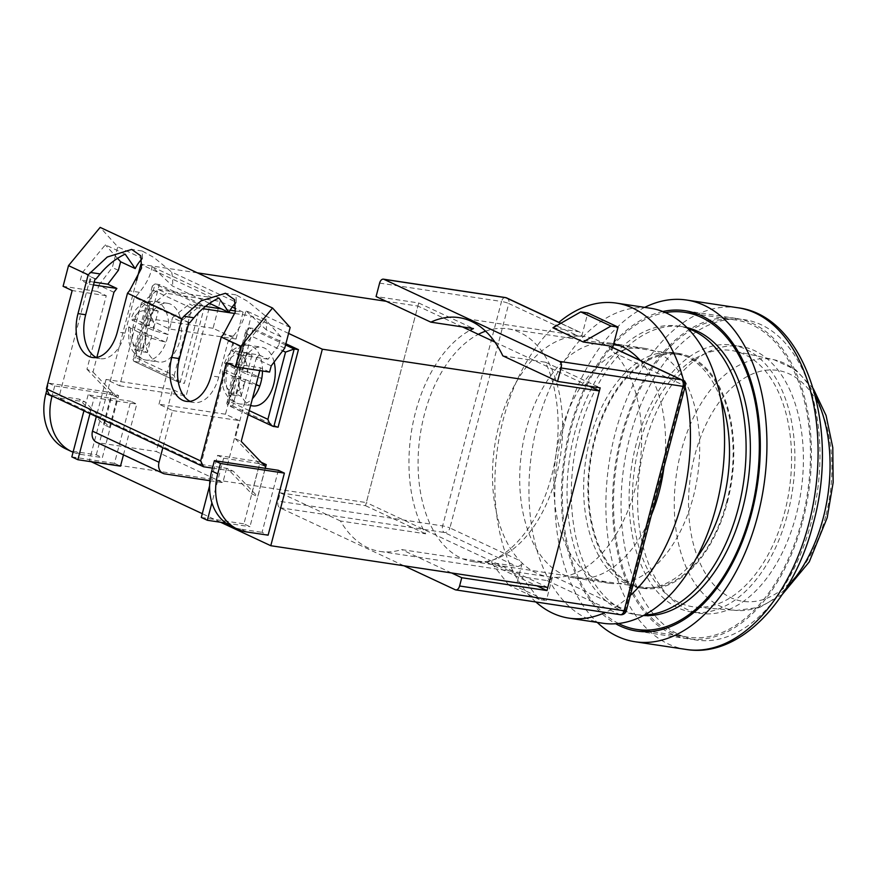 <?xml version="1.0" encoding="UTF-8"?>
<svg xmlns="http://www.w3.org/2000/svg" width="877" height="877" viewBox="0 0 877 877"><rect width="100%" height="100%" fill="white"/><g stroke="black" fill="none" stroke-linecap="round" stroke-linejoin="round"><path stroke-width="0.66" stroke-dasharray="4.38 3.29" d="M560.195 434.63A118.79 71.552 98.6 0 1 644.442 348.29A118.79 71.552 98.6 0 1 693.29 496.875A118.79 71.552 98.6 0 1 609.044 583.216A118.79 71.552 98.6 0 1 560.195 434.63M651.458 514.909A118.79 71.552 98.6 0 1 574.95 578.086A118.79 71.552 98.6 0 1 526.101 429.5A118.79 71.552 98.6 0 1 610.348 343.148A118.79 71.552 98.6 0 1 613.692 343.795M640.133 360.337A118.79 71.552 98.6 0 1 663.966 467.189M630.322 595.439A159.285 95.944 98.6 0 1 605.273 612.442M535.847 601.973A159.285 95.944 98.6 0 1 503.42 418.888A159.285 95.944 98.6 0 1 558.901 322.352M603.014 623.262A159.285 95.944 98.6 0 1 537.513 424.029A159.285 95.944 98.6 0 1 650.482 308.244M683.731 381.057A159.285 95.944 98.6 0 1 685.101 386.647M801.819 520.609A160.37 96.591 98.6 0 1 688.094 637.173A160.37 96.591 98.6 0 1 622.155 436.582A160.37 96.591 98.6 0 1 735.88 320.017A160.37 96.591 98.6 0 1 801.819 520.609M618.57 623.514A160.37 96.591 98.6 0 1 571.004 428.875A160.37 96.591 98.6 0 1 665.424 312.596M485.573 331.166A117.715 70.894 98.6 0 1 507.893 328.809A117.715 70.894 98.6 0 1 556.292 476.047A117.715 70.894 98.6 0 1 472.813 561.598A117.715 70.894 98.6 0 1 424.413 414.372A117.715 70.894 98.6 0 1 478.327 334.334M726.781 501.732A117.715 70.894 98.6 0 1 643.301 587.294A117.715 70.894 98.6 0 1 594.902 440.057A117.715 70.894 98.6 0 1 678.381 354.494A117.715 70.894 98.6 0 1 726.781 501.732M644.891 444.518A134.992 81.309 98.6 0 1 740.626 346.404A134.992 81.309 98.6 0 1 796.13 515.248A134.992 81.309 98.6 0 1 700.405 613.363A134.992 81.309 98.6 0 1 644.891 444.518M787.612 513.966A134.992 81.309 -81.4 0 0 732.098 345.11A134.992 81.309 -81.4 0 0 636.373 443.236A134.992 81.309 -81.4 0 0 691.876 612.08A134.992 81.309 -81.4 0 0 787.612 513.966M662.804 311.51A161.993 97.566 -81.4 0 0 570.105 428.458A161.993 97.566 -81.4 0 0 615.753 623.777M802.729 521.037A161.993 97.566 -81.4 0 0 736.121 318.417A161.993 97.566 -81.4 0 0 621.245 436.165A161.993 97.566 -81.4 0 0 687.853 638.774A161.993 97.566 -81.4 0 0 802.729 521.037M644.694 307.378A172.791 104.078 -81.4 0 0 564.054 425.63A172.791 104.078 -81.4 0 0 597.237 622.396M639.399 444.65A129.588 78.053 -81.4 0 0 695.812 607.103A129.588 78.053 -81.4 0 0 784.586 512.552A129.588 78.053 -81.4 0 0 734.4 351.03A129.588 78.053 -81.4 0 0 639.399 444.65M727.384 502.017A118.79 71.552 -81.4 0 0 678.546 353.431A118.79 71.552 -81.4 0 0 594.299 439.772A118.79 71.552 -81.4 0 0 643.148 588.357A118.79 71.552 -81.4 0 0 727.384 502.017M720.598 398.487A118.79 71.552 -81.4 0 0 674.281 352.784A118.79 71.552 -81.4 0 0 590.035 439.125A118.79 71.552 -81.4 0 0 638.884 587.711A118.79 71.552 -81.4 0 0 696.612 557.684M687.732 328.404A145.79 87.81 -81.4 0 0 678.305 326.091A145.79 87.81 -81.4 0 0 574.906 432.054A145.79 87.81 -81.4 0 0 634.86 614.415A145.79 87.81 -81.4 0 0 644.551 614.974M686.91 327.57A145.79 87.81 -81.4 0 0 682.558 326.726A145.79 87.81 -81.4 0 0 579.171 432.701A145.79 87.81 -81.4 0 0 639.125 615.051A145.79 87.81 -81.4 0 0 643.521 615.533M502.795 355.81L545.417 362.223A121.486 73.175 98.6 0 1 551.589 476.003A121.486 73.175 98.6 0 1 486.856 562.42L401.611 549.583A121.486 73.175 98.6 0 1 380.19 551.469A121.486 73.175 98.6 0 1 340.44 520.971L425.685 533.819A121.486 73.175 98.6 0 1 415.479 412.354A121.486 73.175 98.6 0 1 469.897 330.388M555.623 577.395A121.486 73.175 -81.4 0 0 635.134 488.588A121.486 73.175 -81.4 0 0 614.503 352.96L684.235 385.573L625.356 609.997L555.623 577.395L552.433 577.285A121.486 73.175 98.6 0 1 548.969 576.902A121.486 73.175 98.6 0 1 522.188 563.133L519.644 560.567L449.912 527.954L508.792 303.53L578.524 336.132L581.594 336.231A5.405 4.242 115.1 0 0 579.412 331.945A5.405 4.242 115.1 0 0 578.48 331.659L560.71 323.35M609.658 346.086A5.405 4.242 -64.9 0 1 611.839 350.372L614.503 352.96M611.839 350.372L611.96 350.394A121.486 73.175 -81.4 0 0 585.178 336.625A121.486 73.175 -81.4 0 0 581.714 336.242L581.594 336.231M578.524 336.132A121.486 73.175 -81.4 0 0 499.013 424.939A121.486 73.175 -81.4 0 0 519.644 560.567M552.313 577.263A5.405 4.242 115.1 0 1 547.138 580.585L521.563 576.726L491.317 562.585L516.893 566.432A5.405 4.242 -64.9 0 0 522.067 563.122M340.44 520.971L280.278 492.841L278.108 501.118A5.405 3.256 -81.4 0 0 279.774 507.695L403.968 565.775M552.916 327.812L578.48 331.659M280.278 492.841L365.523 505.689L418.702 302.971L376.08 296.547M451.589 572.955L401.611 549.583M486.856 562.42L536.834 585.803M545.417 362.223L600.186 387.842M418.702 302.971L473.47 328.579M365.523 505.689L425.685 533.819M581.714 336.242L587.82 312.957M611.96 350.394L612.716 347.511M521.563 576.726L539.256 599.495L546.327 600.57L516.082 586.417L509.011 585.354L491.317 562.585M552.433 577.285L546.327 600.57M522.188 563.133L516.082 586.417M539.256 599.495L509.011 585.354M133.841 361.258L179.061 382.405L133.841 361.258L133.03 359.515L134.817 357.103L174.139 375.488C175.411 379.5 177.395 381.912 180.07 382.723L184.334 383.359L204.681 305.788L159.307 284.576L138.961 362.146L184.334 383.359M159.307 284.576L155.043 283.929L134.696 361.499L138.961 362.146M174.139 375.488L191.778 308.265L200.416 305.152L204.681 305.788M180.07 382.723L200.416 305.152L155.043 283.929L152.313 286.001L152.455 289.87L134.817 357.103M151.765 335.694L147.347 352.499L142.808 350.383L147.226 333.578L133.008 326.924A29.697 17.891 98.6 0 1 133.874 322.977A29.697 17.891 98.6 0 1 135.047 319.173L130.684 319.239L140.737 324.534L145.494 307.783L150.033 309.899L145.275 326.65L153.343 330.432L168.011 334.586A29.697 17.891 98.6 0 1 167.145 338.533A29.697 17.891 98.6 0 1 165.972 342.337A29.697 17.891 98.6 0 1 146.086 360.118A29.697 17.891 98.6 0 1 133.008 326.924L128.634 327.044L138.698 332.284L134.641 349.145L139.18 351.271L143.236 334.411L151.304 338.182L165.972 342.337L151.765 335.694L143.236 334.411M146.656 324.907A29.697 17.891 -81.4 0 0 158.869 362.048A29.697 17.891 -81.4 0 0 179.928 340.462A29.697 17.891 -81.4 0 0 167.715 303.321A29.697 17.891 -81.4 0 0 146.656 324.907M153.793 327.943L158.2 311.127L153.672 309.011L149.254 325.816L135.047 319.173A29.697 17.891 98.6 0 1 154.933 301.392A29.697 17.891 98.6 0 1 168.011 334.586L153.793 327.943L145.275 326.65M147.347 352.499L139.18 351.271M149.254 325.816L140.737 324.534M147.226 333.578L138.698 332.284M142.808 350.383L134.641 349.145M153.672 309.011L145.494 307.783M158.2 311.127L150.033 309.899M252.642 405.898A29.697 17.891 98.6 0 1 240.43 368.757A29.697 17.891 98.6 0 1 261.489 347.171A29.697 17.891 98.6 0 1 274.128 362.048M262.497 371.004A29.697 17.891 -81.4 0 0 248.706 345.242A29.697 17.891 -81.4 0 0 228.809 363.023L243.028 369.666L234.499 368.384L224.457 363.089L228.809 363.023A29.697 17.891 -81.4 0 0 227.636 366.827A29.697 17.891 -81.4 0 0 226.781 370.774A29.697 17.891 -81.4 0 0 239.849 403.968A29.697 17.891 -81.4 0 0 252.433 398.629M259.735 386.198L245.078 382.032L236.998 378.261L232.942 395.121L228.415 392.995L232.471 376.145L222.407 370.894L226.781 370.774L240.989 377.428L232.471 376.145M234.499 368.384L239.268 351.633L243.795 353.749L242.655 356.709A18.899 11.379 98.6 0 1 247.106 374.282L239.037 370.5L242.655 356.709M243.028 369.666L247.435 352.861L251.973 354.988L247.566 371.793L261.774 378.436L247.106 374.282M232.942 395.121L241.12 396.349L236.582 394.233L228.415 392.995M236.582 394.233L240.989 377.428M241.12 396.349L245.527 379.544L236.998 378.261M256.139 384.51L245.527 379.544M247.566 371.793L239.037 370.5M251.973 354.988L243.795 353.749M247.435 352.861L239.268 351.633M249.287 410.633L228.579 400.953L226.792 403.365L227.614 405.108L232.723 405.996L253.08 328.426L285.88 343.762M278.097 427.209L232.723 405.996M228.579 400.953L246.218 333.72L246.086 329.851L248.816 327.779L253.08 328.426M265.271 468.318L249.967 526.682L243.916 523.854L260.195 461.806L261.269 462.3M278.338 470.291L262.059 532.35L268.11 535.178M141.372 303.069L158.233 289.476L166.4 293.302L149.539 306.884L141.372 303.069L119.667 385.803L106.051 379.445L172.539 389.465L186.154 395.823L211.927 297.566L142.052 264.887M136.615 280.476L89.301 460.842L366.334 502.576L417.89 306.073L386.264 301.304M220.653 522.275L202.28 513.681M91.197 461.73L89.301 460.842M288.599 333.424L251.25 315.961L225.477 414.218L239.092 420.576L222.813 482.635L156.259 451.512L172.539 389.465M96.306 454.823L112.585 392.775L118.636 395.604L102.357 457.651L96.306 454.823L74.994 451.622A54.001 42.436 -64.9 0 1 65.687 448.816M123.46 454.867L136.779 404.089L130.739 401.26L114.459 463.319L120.5 466.147M218.263 308.397L213.045 328.283L236.034 339.026L243.082 312.135L235.485 310.995M230.191 310.195L221.333 308.868M205.393 306.457L189.377 304.045L197.544 307.871L202.773 308.66M234.926 313.495L251.25 315.961M589.201 386.187L494.924 342.096M462.486 326.924L417.89 306.073M197.369 272.846L142.085 264.514M158.233 289.476L211.927 297.566M232.197 307.049L220.094 301.392L166.4 293.302M243.082 312.135L235.814 308.737M547.818 587.458L366.334 502.576M119.667 385.803L186.154 395.823M164.843 473.898L98.301 442.786L156.259 451.512M98.301 442.786A10.798 8.485 -64.9 0 1 96.437 442.216M106.051 379.445L96.306 416.608M209.921 480.695L222.813 482.635M225.477 414.218L158.989 404.198L172.594 410.557L162.848 447.719M172.594 410.557L239.092 420.576M197.544 307.871L180.695 321.453L172.528 317.638L189.377 304.045M158.989 404.198L180.695 321.453M149.539 306.884L146.558 318.263L169.546 329.018L172.528 317.638M220.094 301.392L218.483 307.531M213.045 328.283L146.558 318.263M236.034 339.026L169.546 329.018M246.799 531.966L240.747 529.138L262.059 532.35M240.747 529.138A54.001 42.436 -64.9 0 1 231.44 526.332M46.898 389.837L48.652 383.139L112.585 392.775M48.652 383.139L54.703 385.968L118.636 395.604M73.054 452.225A54.001 42.436 115.1 0 0 81.046 454.45L102.357 457.651M54.703 385.968L52.094 395.933M71.837 456.895L114.459 463.319M89.969 413.637L94.168 397.665L136.779 404.089M94.168 397.665L88.117 394.836L130.739 401.26M88.117 394.836L83.918 410.809M225.904 523.065L249.967 526.682M201.293 517.441L243.916 523.854M209.603 485.759L217.573 455.382L223.624 458.211L263.034 464.152M223.624 458.211L211.916 502.806M217.573 455.382L260.195 461.806M188.851 322.725L134.4 297.259L124.994 333.139A35.102 21.136 98.6 0 1 100.099 358.66A35.102 21.136 98.6 0 1 96.514 357.564A35.102 21.136 98.6 0 1 96.349 357.487M190.123 401.337A35.102 21.136 -81.4 0 0 190.276 401.414A35.102 21.136 -81.4 0 0 193.872 402.51A35.102 21.136 -81.4 0 0 218.757 376.989L228.173 341.109L232.712 343.236L200.91 464.437L58.748 397.961L85.168 401.94L79.127 399.112L49.287 394.617M218.932 297.994L152.006 266.685L172.572 286.055L209.559 303.354M141.855 259.077A35.102 21.136 98.6 0 1 142.534 258.408L117.748 246.821L100.153 227.384M118.373 270.335L112.322 267.507L117.748 246.821M189.706 322.857L135.255 297.391L139.454 292.315C146.744 283.337 150.921 274.797 152.006 266.685M125.17 254.133L105.317 244.847L82.328 272.637L80.377 280.07L89.443 284.323L91.394 276.88L82.328 272.637M95.933 279.007L90.55 276.748L58.748 397.961M95.078 278.875L90.55 276.748M134.4 297.259L135.255 297.391M284.729 348.136L278.689 345.308L280.936 336.735L266.334 329.905A35.102 21.136 -81.4 0 0 265.369 315.863L247.829 301.447L235.99 294.858L236.308 302.258L171.607 272.013A35.102 21.136 98.6 0 1 172.572 286.055M290.155 327.45L265.369 315.863M117.529 258.342L105.317 244.847M280.936 336.735L265.621 319.82L245.768 310.535C244.694 318.647 240.506 327.187 233.227 336.165L229.029 341.241L228.173 341.109M265.621 319.82L242.633 347.61L229.029 341.241M242.633 347.61L240.682 355.042L231.605 350.8L233.556 343.367L232.712 343.236M200.91 464.437L227.34 468.428L233.381 471.256L257.739 496.645L265.172 468.307M212.453 468.099L233.381 471.256M113.933 292.304L98.805 285.233L97.183 291.438L106.26 295.681L86.955 369.25L93.006 372.089L96.854 357.399M98.805 285.233L112.322 267.507M236.308 302.258A35.102 21.136 -81.4 0 0 235.628 302.927M106.26 295.681L72.155 290.55M86.955 369.25L111.313 394.65L103.475 424.512L79.127 399.112M259.789 370.598L260.524 367.825L226.419 362.694M271.223 365.862L256.095 358.792L235.168 438.566L241.219 441.394M269.59 372.067L260.524 367.825M278.689 345.308L268.11 359.175L259.033 354.933L231.605 350.8M256.095 358.792L259.033 354.933M142.534 258.408L142.227 251.008L154.056 257.597L171.607 272.013M97.183 291.438L63.089 286.308M93.499 284.926L89.443 284.323M93.006 372.089L117.354 397.478L109.526 427.34L85.168 401.94M235.168 438.566L259.515 463.966L251.688 493.817L227.34 468.428M266.334 329.905L245.768 310.535M268.11 359.175L240.682 355.042M94.223 282.164L80.377 280.07M259.515 463.966L265.567 466.794M251.688 493.817L257.739 496.645M117.354 397.478L111.313 394.65M109.526 427.34L103.475 424.512M811.258 522.319A161.993 97.566 98.6 0 1 679.818 635.025A161.993 97.566 98.6 0 1 629.774 437.448A161.993 97.566 98.6 0 1 761.214 324.742A161.993 97.566 98.6 0 1 811.258 522.319M737.732 307.739A172.791 104.078 -81.4 0 0 615.194 433.337A172.791 104.078 -81.4 0 0 686.242 649.462M825.63 516.454A116.762 70.324 98.6 0 1 730.881 597.686A116.762 70.324 98.6 0 1 694.814 455.273A116.762 70.324 98.6 0 1 789.563 374.04A116.762 70.324 98.6 0 1 825.63 516.454M815.391 396.207A126.869 76.409 -81.4 0 0 774.117 359.767A126.869 76.409 -81.4 0 0 681.1 451.414A126.869 76.409 -81.4 0 0 736.34 610.458A126.869 76.409 -81.4 0 0 786.516 587.798M547.138 580.585L619.732 614.536L455.218 589.739M279.774 507.695L444.299 532.492L516.893 566.432M626.31 610.732A5.405 0.756 -165.3 0 0 625.356 609.997A5.405 4.242 -64.9 0 1 619.732 614.536A5.405 3.256 98.6 0 0 620.28 614.7M379.609 283.096L501.512 301.469L442.633 525.904A5.405 3.256 98.6 0 0 444.299 532.492A5.405 4.242 115.1 0 0 449.912 527.954A5.405 0.756 -165.3 0 0 442.633 525.904L278.108 501.118M506.818 297.994A5.405 4.242 -64.9 0 1 508.792 303.53A5.405 0.756 -165.3 0 0 501.512 301.469A5.405 3.256 98.6 0 1 505.338 297.544M685.189 386.297A5.405 0.756 -165.3 0 0 684.235 385.573A5.405 4.242 115.1 0 0 682.251 380.037M191.778 308.265L152.455 289.87M130.629 328.513A18.899 11.379 -81.4 0 0 135.08 346.086M153.343 330.432A18.899 11.379 -81.4 0 0 148.893 312.859M144.354 310.732A18.899 11.379 -81.4 0 0 132.657 320.763M139.618 348.213A18.899 11.379 -81.4 0 0 151.304 338.182M245.078 382.032A18.899 11.379 98.6 0 1 233.381 392.063M226.43 364.613A18.899 11.379 98.6 0 1 238.116 354.582M228.842 389.936A18.899 11.379 98.6 0 1 224.391 372.363M285.562 344.968L248.816 327.779L228.469 405.349L273.832 426.573M246.218 333.72L282.712 350.789M81.046 454.45L74.994 451.622M124.994 333.139L117.321 331.988M218.757 376.989L211.083 375.838M233.227 336.165L223.24 334.663M139.454 292.315L129.467 290.813M610.348 343.148L644.442 348.29M574.95 578.086L609.044 583.216M688.094 637.173L650.559 631.517M472.813 561.598L643.301 587.294M507.893 328.809L613.451 344.716M619.699 345.648L678.381 354.494M735.88 320.017L698.344 314.361M732.098 345.11L740.626 346.404M736.121 318.417L684.981 310.71M687.853 638.774L636.702 631.067M691.876 612.08L700.405 613.363M782.328 594.376L760.03 607.224L736.34 610.458L695.812 607.103M813.319 388.686L795.79 369.842L774.117 359.767L734.4 351.03M674.281 352.784L678.546 353.431M634.86 614.415L639.125 615.051M678.305 326.091L682.558 326.726M638.884 587.711L643.148 588.357M459.011 317.617L585.178 336.625M560.863 323.262L579.412 331.945M380.19 551.469L548.969 576.902M152.313 286.001L133.03 359.515M128.634 327.044L128.919 341.537C129.774 347.928 135.771 358.66 146.086 360.118L158.869 362.048M167.715 303.321L154.933 301.392C144.771 301.173 137.47 305.426 133.041 314.13L130.684 319.239M224.446 363.089L226.803 357.98C231.232 349.276 238.533 345.023 248.706 345.242L261.489 347.171M222.407 370.894L222.692 385.387C223.547 391.789 229.533 402.51 239.849 403.968L250.614 405.591M248.213 414.744L227.614 405.108M226.792 403.365L246.086 329.851M100.099 358.66L92.425 357.498M193.872 402.51L186.198 401.348M235.99 294.858L225.433 293.269M142.227 251.008L131.671 249.419"/><path stroke-width="1.32" d="M613.692 343.795A118.79 71.552 98.6 0 1 640.133 360.337M663.966 467.189A118.79 71.552 98.6 0 1 659.186 491.734A118.79 71.552 98.6 0 1 651.458 514.909M685.101 386.647A159.285 95.944 98.6 0 1 681.878 502.346A159.285 95.944 98.6 0 1 630.322 595.439M605.273 612.442A159.285 95.944 98.6 0 1 568.91 618.132A159.285 95.944 98.6 0 1 535.847 601.973M558.901 322.352A159.285 95.944 98.6 0 1 616.378 303.102L650.482 308.244A159.285 95.944 98.6 0 1 715.972 507.487A159.285 95.944 98.6 0 1 603.014 623.262L568.91 618.132M616.378 303.102A159.285 95.944 98.6 0 1 683.731 381.057M665.424 312.596A160.37 96.591 98.6 0 1 684.74 312.311A160.37 96.591 98.6 0 1 750.679 512.902A160.37 96.591 98.6 0 1 636.943 629.467A160.37 96.591 98.6 0 1 618.57 623.514M478.327 334.334A117.715 70.894 98.6 0 1 485.573 331.166M615.753 623.777A161.993 97.566 -81.4 0 0 636.702 631.067A161.993 97.566 -81.4 0 0 751.589 513.33A161.993 97.566 -81.4 0 0 684.981 310.71A161.993 97.566 -81.4 0 0 662.804 311.51M597.237 622.396A172.791 104.078 -81.4 0 0 635.101 641.756A172.791 104.078 -81.4 0 0 757.629 516.158A172.791 104.078 -81.4 0 0 686.581 300.033A172.791 104.078 -81.4 0 0 644.694 307.378M696.612 557.684A118.79 71.552 -81.4 0 0 723.119 501.37A118.79 71.552 -81.4 0 0 720.598 398.487M644.551 614.974A145.79 87.81 -81.4 0 0 738.248 508.441A145.79 87.81 -81.4 0 0 687.732 328.404M643.521 615.533A145.79 87.81 -81.4 0 0 742.512 509.088A145.79 87.81 -81.4 0 0 686.91 327.57M469.897 330.388A121.486 73.175 98.6 0 1 473.47 328.579L430.848 322.155A121.486 73.175 -81.4 0 1 459.011 317.617A121.486 73.175 -81.4 0 1 502.795 355.81L557.564 381.418L561.094 367.978A5.405 3.256 -81.4 0 0 559.427 361.39L383.994 279.346A5.405 3.256 -81.4 0 0 383.435 279.171A5.405 3.256 -81.4 0 0 379.609 283.096L376.08 296.547L430.848 322.155M403.968 565.775L455.218 589.739A5.405 3.256 -81.4 0 0 455.766 589.914A5.405 3.256 -81.4 0 0 459.592 585.989L461.762 577.713L547.007 590.561L600.186 387.842L557.564 381.418M559.427 361.39L681.33 379.752L608.737 345.801L583.161 341.953L552.916 327.812L580.749 311.894L610.995 326.047L618.066 327.11L587.82 312.957L580.749 311.894M608.737 345.801A5.405 4.242 -64.9 0 1 609.658 346.086L682.251 380.037A5.405 4.242 115.1 0 0 681.33 379.752A5.405 3.256 98.6 0 1 682.997 386.34L561.094 367.978M461.762 577.713L451.589 572.955M536.834 585.803L547.007 590.561M610.995 326.047L583.161 341.953M612.716 347.511L618.066 327.11M252.433 398.629A29.697 17.891 -81.4 0 0 259.735 386.198A29.697 17.891 -81.4 0 0 260.907 382.383A29.697 17.891 -81.4 0 0 261.774 378.436A29.697 17.891 -81.4 0 0 262.497 371.004M274.128 362.048A29.697 17.891 98.6 0 1 273.701 384.312A29.697 17.891 98.6 0 1 252.642 405.898L250.614 405.591M259.735 386.198L256.139 384.51M248.213 414.744L272.824 426.255L278.097 427.209L298.443 349.638L294.19 349.002L285.54 352.115L267.902 419.338L249.287 410.633M285.88 343.762L298.443 349.638M285.562 344.968L294.19 349.002L273.832 426.573C271.157 425.762 269.184 423.35 267.902 419.338M261.269 462.3L266.246 464.635L265.271 468.318M217.748 473.832A54.001 42.436 115.1 0 0 237.492 529.16A54.001 42.436 115.1 0 0 246.799 531.966L268.11 535.178L284.389 473.12L278.338 470.291L214.405 460.655L211.697 471.004L217.748 473.832L220.456 463.484L214.405 460.655M142.052 264.887L140.846 264.328L136.615 280.476M270.785 545.713L547.818 587.458L599.375 390.945L322.33 349.199L270.785 545.713L220.653 522.275M202.28 513.681L91.197 461.73M322.33 349.199L288.599 333.424M83.918 410.809L71.837 456.895L77.878 459.723L120.5 466.147L123.46 454.867M235.485 310.995L230.191 310.195M221.333 308.868L205.393 306.457M202.773 308.66L234.926 313.495M599.375 390.945L589.201 386.187M494.924 342.096L462.486 326.924M386.264 301.304L197.369 272.846M142.085 264.514L140.846 264.328M235.814 308.737L232.197 307.049M162.979 473.339L96.437 442.216A10.798 8.485 -64.9 0 1 92.491 431.155L159.033 462.278A10.798 8.485 115.1 0 0 162.979 473.339A10.798 8.485 115.1 0 0 164.843 473.898L209.921 480.695M96.306 416.608L92.491 431.155M162.848 447.719L159.033 462.278M218.483 307.531L218.263 308.397M220.456 463.484L284.389 473.12M237.492 529.16L231.44 526.332A54.001 42.436 -64.9 0 1 211.697 471.004M52.094 395.933L51.995 396.316A54.001 42.436 115.1 0 0 71.739 451.644L65.687 448.816A54.001 42.436 -64.9 0 1 45.944 393.477L46.898 389.837M71.739 451.644A54.001 42.436 115.1 0 0 73.054 452.225M77.878 459.723L89.969 413.637M211.916 502.806L207.345 520.269L225.904 523.065M207.345 520.269L201.293 517.441L209.603 485.759M263.034 464.152L266.246 464.635M190.123 401.337A35.102 21.136 -81.4 0 1 179.434 358.605L188.851 322.725L189.706 322.857L193.905 317.781L183.918 316.279L181.945 318.669L127.494 293.203L117.321 331.988A35.102 21.136 98.6 0 1 92.425 357.498A35.102 21.136 98.6 0 1 88.84 356.402A35.102 21.136 98.6 0 1 77.998 313.593L88.171 274.819L68.516 265.621L63.089 286.308L72.155 290.55L46.382 388.807L49.287 394.617L203.552 466.761L212.453 468.099M181.945 318.669L171.76 357.454A35.102 21.136 -81.4 0 0 182.602 400.263A35.102 21.136 -81.4 0 0 186.198 401.348A35.102 21.136 -81.4 0 0 211.083 375.838L221.256 337.053L223.24 334.663L235.277 312.026L234.597 299.693L225.433 293.269L201.03 300.877L183.918 316.279M193.905 317.781C201.392 308.901 209.735 302.302 218.932 297.994L228.985 312.442L209.559 303.354M96.854 357.399L113.933 292.304L116.871 288.456L107.794 284.203L118.373 270.335L120.62 261.763L135.222 268.592A35.102 21.136 98.6 0 1 141.855 259.077M127.494 293.203L129.467 290.813L141.515 268.176L140.824 255.843L131.671 249.419L107.257 257.027L88.171 274.819M240.923 346.251L235.496 366.937L269.59 372.067L271.223 365.862L284.729 348.136L290.155 327.45L272.561 308.013L240.923 346.251L221.256 337.053M272.561 308.013L100.153 227.384L68.516 265.621M235.496 366.937L226.419 362.694L200.647 460.94L46.382 388.807M135.222 268.592L125.17 254.133C115.972 258.452 107.619 265.051 100.131 273.931L95.933 279.007L95.078 278.875L85.672 314.755L77.998 313.593M96.349 357.487A35.102 21.136 98.6 0 1 85.672 314.755M120.62 261.763L117.529 258.342M235.628 302.927A35.102 21.136 -81.4 0 0 228.985 312.442M265.172 468.307L265.567 466.794L241.219 441.394L259.789 370.598M200.647 460.94L203.552 466.761M116.871 288.456L93.499 284.926M107.794 284.203L94.223 282.164M737.732 307.739C805.667 315.994 840.254 427.099 813.176 523.777C793.817 600.789 739.552 658.309 686.242 649.462A172.791 104.078 -81.4 0 0 808.78 523.865A172.791 104.078 -81.4 0 0 737.732 307.739L686.581 300.033M786.516 587.798A126.869 76.409 -81.4 0 0 823.24 517.89A126.869 76.409 -81.4 0 0 815.391 396.207M560.71 323.35L505.886 297.709A5.405 4.242 -64.9 0 1 506.818 297.994L560.863 323.262M383.435 279.171L505.338 297.544A5.405 3.256 98.6 0 1 505.886 297.709L383.994 279.346M459.592 585.989L624.117 610.776L682.997 386.34A5.405 0.756 -165.3 0 0 685.189 386.297A5.405 5.405 0 0 0 682.251 380.037M624.117 610.776A5.405 3.256 98.6 0 1 620.28 614.7A5.405 5.405 0 0 0 626.31 610.732A5.405 0.756 -165.3 0 1 624.117 610.776M282.712 350.789L285.54 352.115M45.944 393.477L51.995 396.316M179.434 358.605L171.76 357.454M100.131 273.931L90.145 272.429M650.559 631.517L636.943 629.467M613.451 344.716L619.699 345.648M698.344 314.361L684.74 312.311M686.242 649.462L635.101 641.756M813.319 388.686L826.068 415.457L832.788 447.544L833.15 482.547L827.186 517.737L809.241 561.905L782.328 594.376M506.818 297.994A5.405 5.405 0 0 0 505.338 297.544M455.766 589.914L620.28 614.7M685.189 386.297L626.31 610.732"/></g></svg>

